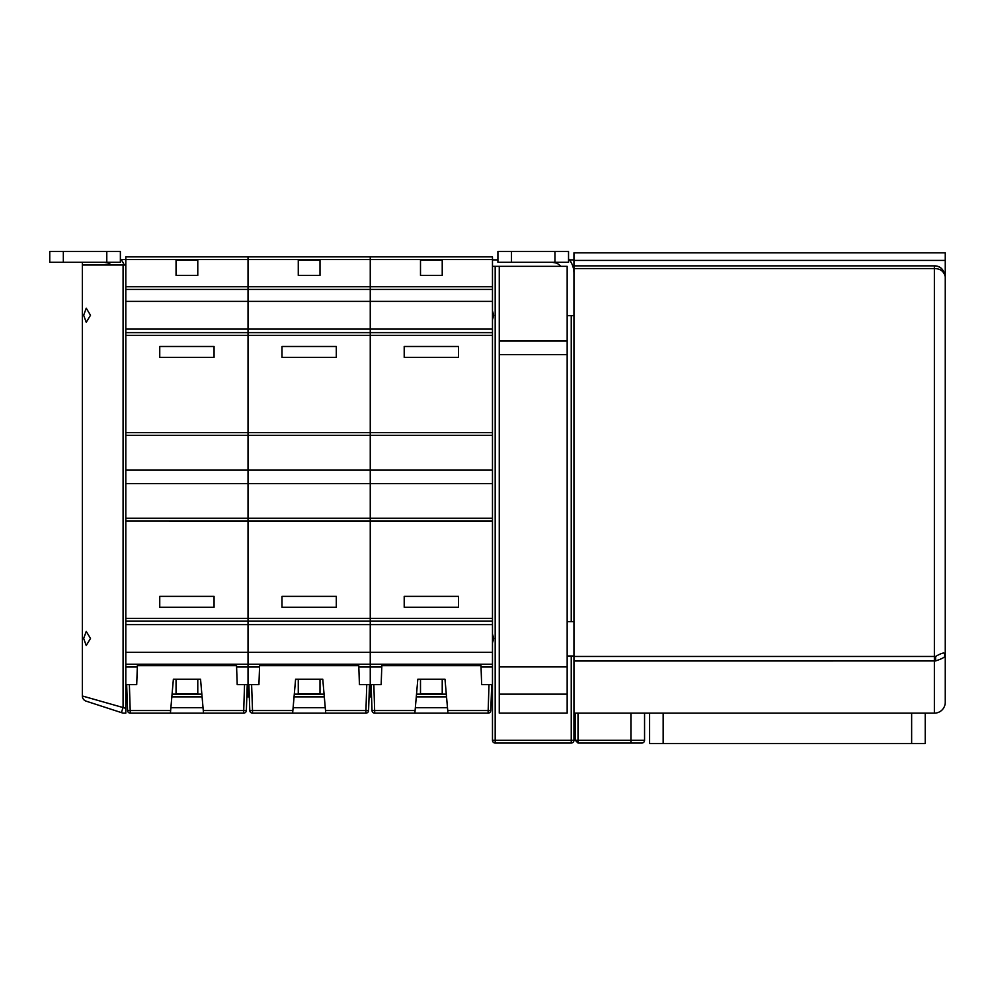 <?xml version="1.0" encoding="UTF-8"?>
<svg xmlns="http://www.w3.org/2000/svg" width="995" height="995" viewBox="0 0 995 995"><rect width="100%" height="100%" fill="white"/><g stroke="black" fill="none" stroke-linecap="round" stroke-linejoin="round"><path stroke-width="1.49" d="M125.805 286.734L248.029 286.734L248.029 289.445L125.805 289.445L125.805 301.385L125.805 259.571L248.029 259.571L248.029 286.734L248.029 259.571L370.252 259.571L370.252 286.734L370.252 259.571L492.475 259.571L492.475 256.859L370.252 256.859L370.252 259.571L370.252 256.859L248.029 256.859L248.029 259.571L248.029 256.859L125.805 256.859L125.805 259.571L121.029 259.571M492.475 259.571L492.475 286.734L370.252 286.734L370.252 301.385L248.029 301.385L248.029 432.589L125.805 432.589L125.805 470.063L248.029 470.063L248.029 483.645L125.805 483.645L125.805 520.994L125.805 329.109L248.029 329.109L248.029 289.445L370.252 289.445L370.252 286.734L248.029 286.734L248.029 301.385L125.805 301.385L125.805 335.352L248.029 335.352L248.029 696.861L249.322 696.861M492.475 286.734L492.475 289.445L370.252 289.445L370.252 483.645L248.029 483.645L248.029 520.994L125.805 520.994L370.252 521.131L370.252 696.861L371.545 696.861M125.805 520.994L248.029 520.994L248.029 618.368L125.805 618.368L125.805 624.611L125.805 521.131M492.475 289.445L492.475 301.385L370.252 301.385L370.252 329.109L248.029 329.109L248.029 335.352L370.252 335.352L370.252 432.589L248.029 432.589L248.029 470.063L370.252 470.063L370.252 618.368L248.029 618.368L248.029 624.611L125.805 624.611L125.805 664.274L248.029 664.274L248.029 666.986L259.558 666.986M125.805 696.861L127.099 696.861M171.836 696.861L202.084 696.861L203.042 707.731L170.891 707.731L171.836 696.861M246.872 695.604L246.772 698.216L246.822 696.861L248.029 696.861L248.029 666.986L236.586 666.986M176.053 275.404L197.781 275.404L197.781 260.031L176.053 260.031L176.053 275.404M176.053 679.212L176.053 693.677L197.781 693.677L197.781 679.212M159.747 346.484L159.747 357.354L214.074 357.354L214.074 346.484L159.747 346.484M159.747 596.366L159.747 607.236L214.074 607.236L214.074 596.366L159.747 596.366M125.805 265.006L82.349 265.006L82.349 695.978L125.805 708.328L125.805 652.322L248.029 652.322L248.029 664.274L370.252 664.274L370.252 666.986L381.781 666.986M125.805 518.283L370.252 518.283L370.252 483.645L492.475 483.645L492.475 618.368L370.252 618.368L370.252 624.611L248.029 624.611L248.029 652.322L370.252 652.322L370.252 664.274L492.475 664.274L492.475 740.317A2.711 2.711 0 0 0 495.187 743.041L571.242 743.041L571.242 655.979M294.06 696.861L324.308 696.861L325.265 707.731L293.115 707.731L294.06 696.861M369.046 696.861L370.252 696.861L370.252 666.986L358.822 666.986M298.276 275.404L320.004 275.404L320.004 260.031L298.276 260.031L298.276 275.404M298.276 679.212L298.276 693.677L320.004 693.677L320.004 679.212M281.983 346.484L281.983 357.354L336.298 357.354L336.298 346.484L281.983 346.484M281.983 596.366L281.983 607.236L336.298 607.236L336.298 596.366L281.983 596.366M492.475 518.283L370.252 518.283L370.252 520.994L248.029 520.994L492.475 521.131M492.475 301.385L492.475 329.109L370.252 329.109L370.252 335.352L492.475 335.352L492.475 483.645M492.475 432.589L370.252 432.589L370.252 470.063L492.475 470.063M492.475 618.368L492.475 624.611L370.252 624.611L370.252 652.322L492.475 652.322L492.475 664.274M492.475 624.611L492.475 652.322M492.475 329.109L492.475 335.352M416.283 696.861L446.531 696.861L447.489 707.731L415.338 707.731L416.283 696.861M491.319 695.604L491.231 698.216L491.269 696.861L492.475 696.861M420.499 275.404L442.228 275.404L442.228 260.031L420.499 260.031L420.499 275.404M420.499 679.212L420.499 693.677L442.228 693.677L442.228 679.212M404.206 346.484L404.206 357.354L458.521 357.354L458.521 346.484L404.206 346.484M404.206 596.366L404.206 607.236L458.521 607.236L458.521 596.366L404.206 596.366M370.252 520.994L492.475 520.994L370.252 520.994M373.834 684.635L371.123 684.635L372.018 710.542A2.711 2.711 0 0 0 374.742 713.154A2.711 2.711 0 0 1 372.018 710.542L415.089 710.542L414.865 713.154L374.742 713.154L373.834 684.635L381.16 684.635L381.831 665.63L480.995 665.63L481.655 684.635L491.704 684.635L490.796 710.542L447.738 710.542L444.989 679.212L417.825 679.212L414.865 713.154L447.961 713.154L447.738 710.542L447.961 713.154L488.085 713.154A2.711 2.711 0 0 0 490.796 710.542A2.711 2.711 0 0 1 488.085 713.154L488.993 684.635M366.757 684.635L365.861 713.154L325.738 713.154L322.766 679.212L295.602 679.212L292.63 713.154L252.519 713.154L252.519 710.542L249.795 710.542A2.711 2.711 0 0 0 252.519 713.154A2.711 2.711 0 0 1 249.795 710.542L248.899 684.635L258.936 684.635L259.595 665.63L358.772 665.63L359.431 684.635L369.481 684.635L368.573 710.542L325.502 710.542L325.738 713.154L292.63 713.154L292.866 710.542L252.519 710.542L251.611 684.635M365.861 713.154A2.711 2.711 0 0 0 368.573 710.542A2.711 2.711 0 0 1 365.861 713.154M129.387 684.635L126.663 684.635L127.571 710.542A2.711 2.711 0 0 0 130.283 713.154A2.711 2.711 0 0 1 127.571 710.542L170.642 710.542L170.406 713.154L130.283 713.154L129.387 684.635L136.713 684.635L137.372 665.63L236.549 665.63L237.208 684.635L247.257 684.635L246.35 710.542L203.278 710.542L200.542 679.212L173.379 679.212L170.406 713.154L203.515 713.154L203.278 710.542L203.515 713.154L243.638 713.154A2.711 2.711 0 0 0 246.35 710.542A2.711 2.711 0 0 1 243.638 713.154L244.534 684.635M120.37 258.775A21.728 21.728 0 0 1 124.213 265.006M111.253 265.006A10.87 10.87 0 0 0 108.094 263.053L108.405 262.282M104.077 262.282L108.094 263.053M63.332 262.282L63.332 251.424L49.75 251.424L49.75 262.282L106.788 262.282L106.788 251.424L120.37 251.424L120.37 262.282L106.788 262.282M63.332 251.424L106.788 251.424M125.805 708.328L125.805 713.154L123.081 713.154L86.092 701.139A5.435 5.435 0 0 1 82.349 695.978A5.435 5.435 0 0 0 86.092 701.139M90.495 638.467L86.242 631.402L83.667 638.467L86.242 645.531L90.495 638.467M83.667 315.253L86.242 322.305L90.495 315.253L86.242 308.189L83.667 315.253M82.349 265.006L82.349 262.282M123.081 265.006L123.081 707.445L121.402 712.619L123.081 713.154M492.475 266.349L495.187 266.349L495.187 740.317L573.953 740.317A2.711 2.711 0 0 1 571.242 743.041A2.711 2.711 0 0 0 573.953 740.317L573.953 713.154L575.321 713.154L575.321 740.317L578.033 743.041L575.321 740.317L578.008 740.317L578.033 743.041L630.917 743.041L578.033 743.041M492.475 310.826L493.731 315.253L492.475 319.681M492.475 634.039L493.731 638.467L492.475 642.894M495.187 266.349L567.162 266.349L567.162 341.049L499.266 341.049L499.266 266.349M572.871 266.349L573.953 266.349M573.953 259.894L569.451 259.894M497.91 259.894L492.475 259.894M492.475 740.317L495.187 740.317L495.187 743.041M567.162 694.137L499.266 694.137L499.266 713.141L567.162 713.141L567.162 341.049M499.266 694.137L499.266 341.049M567.162 354.618L499.266 354.618M567.162 666.911L499.266 666.911M568.531 258.775A21.728 21.728 0 0 1 573.953 273.152M560.707 266.349A10.87 10.87 0 0 0 556.255 263.053L556.566 262.282M552.225 262.282L556.255 263.053M511.492 262.282L511.492 251.424L497.91 251.424L497.91 262.282L554.949 262.282L554.949 251.424L568.531 251.424L568.531 262.282L554.949 262.282M511.492 251.424L554.949 251.424M945.163 275.341A10.87 10.87 0 0 1 945.25 276.734L945.25 702.296A10.87 10.87 0 0 1 934.38 713.154L573.953 713.154L573.953 268.575L934.38 268.575C940.312 268.588 943.932 271.299 945.25 276.734C943.932 269.483 940.312 265.864 934.38 265.864A10.87 10.87 0 0 1 941.519 268.538M573.953 260.429L945.25 260.429L945.25 252.829L573.953 252.829L573.953 268.575M573.953 265.864L934.38 265.864L934.38 656.451L935.598 656.439L935.598 660.941C941.966 658.802 944.964 657.173 944.603 656.078L945.25 653.516L944.603 654.523A5.435 4.552 33.8 0 1 944.603 656.078M944.466 272.68A10.87 10.87 0 0 1 944.703 273.326M944.902 273.986A10.87 10.87 0 0 1 945.051 274.657M945.25 260.429L945.25 276.734M573.953 660.991L935.598 660.941M935.598 656.439C942.128 652.72 945.126 652.086 944.603 654.523M573.953 656.451L934.38 656.451L934.38 713.154A10.87 10.87 0 0 0 945.25 702.296A10.87 10.87 0 0 1 934.38 713.154L913.534 713.154M575.321 713.154L649.598 713.154L649.598 743.576L925.213 743.576L925.213 713.154L927.116 713.154M660.954 713.154L647.372 713.154M644.561 713.154L644.561 740.317A2.711 2.711 0 0 1 641.837 743.041L630.917 743.041L630.917 740.317L578.008 740.317L578.008 713.154M644.561 740.317L630.942 740.317L631.004 743.041M125.805 694.149L126.999 694.149M172.073 694.149L201.848 694.149M246.922 694.149L249.223 694.149M125.805 666.986L137.335 666.986M125.805 332.628L492.475 332.628M125.805 435.3L492.475 435.3M125.805 621.079L492.475 621.079M294.296 694.149L324.071 694.149M369.145 694.149L371.446 694.149M416.519 694.149L446.295 694.149M491.368 694.149L492.475 694.149M481.045 666.986L492.475 666.986M571.242 621.626L571.242 315.651M567.162 315.651L573.953 315.651M567.162 621.626L573.953 621.626M567.162 655.979L573.953 655.979M630.917 713.154L630.917 740.317L630.942 713.154M911.644 743.576L911.644 713.154M663.168 743.576L663.168 713.154"/></g></svg>
